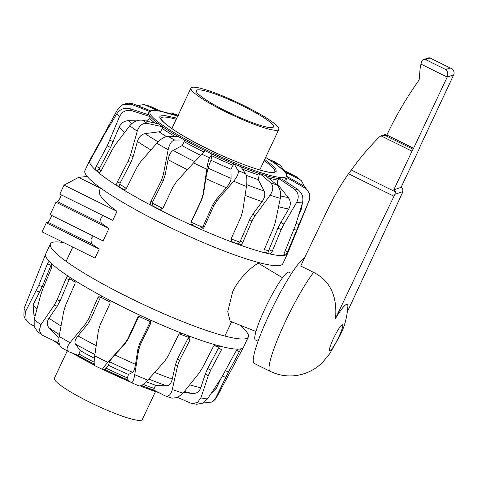 <?xml version="1.0" encoding="UTF-8"?>
<svg xmlns="http://www.w3.org/2000/svg" width="478" height="478" viewBox="0 0 478 478"><rect width="100%" height="100%" fill="white"/><g stroke="black" fill="none" stroke-linecap="round" stroke-linejoin="round"><path stroke-width="0.72" d="M255.945 331.469L230.121 321.24L227.761 311.572L232.702 291.682C239.962 275.979 255.15 264.394 258.066 263.474L258.712 263.426L282.534 277.79M291.556 273.524L288.915 272.215A37.78 5.324 116.3 0 0 288.073 272.221A37.78 5.324 116.3 0 0 266.204 306.105A37.78 5.324 116.3 0 0 255.377 339.924L258.024 341.232M117.008 211.336L112.76 220.364L59.798 194.134L64.052 185.106L117.008 211.336C103.738 201.596 97.894 194.618 99.478 190.393L100.601 188.009M102.901 215.482L101.175 217.562L100.649 219.193L101.031 222.533L102.017 223.704A87.749 12.243 25.2 0 0 108.936 228.49L103.087 240.918L50.13 214.688L55.98 202.26L108.936 228.49M93.228 236.036L91.501 238.122L90.975 239.753L91.358 243.087L92.35 244.258A87.749 12.243 25.2 0 0 99.263 249.044L95.014 258.072L42.058 231.842L46.306 222.814L99.263 249.044M51.684 215.459A4.535 0.639 -63.7 0 1 49.766 219.713A4.535 0.639 -63.7 0 1 47.925 222.258L46.306 222.814M61.357 194.905A4.535 0.639 -63.7 0 1 59.439 199.153A4.535 0.639 -63.7 0 1 57.599 201.704L55.98 202.26M87.211 176.472L78.607 177.374L64.052 185.106M100.505 188.218L78.607 177.374M63.933 242.681A109.337 15.254 25.2 0 0 50.68 243.511A109.337 15.254 25.2 0 0 50.435 243.911L45.679 254.021A109.337 15.254 25.2 0 0 45.649 254.099A109.337 15.254 25.2 0 0 45.637 254.123A109.337 15.254 25.2 0 0 49.527 261.651A109.337 15.254 25.2 0 0 51.779 263.832A109.337 15.254 25.2 0 0 69.167 276.828A109.337 15.254 25.2 0 0 73.959 279.917A109.337 15.254 25.2 0 0 101.85 296.103A109.337 15.254 25.2 0 0 108.363 299.575C109.964 300.626 110.448 302.072 109.809 303.924L100.159 324.825L98.384 330.794L94.722 355.871A106.337 14.836 25.2 0 0 101.228 359.121A106.337 14.836 25.2 0 0 107.825 362.342L124.567 343.724L127.973 338.561L137.634 317.637L139.367 316.048L141.93 316.155A109.337 15.254 25.2 0 0 149.028 319.412A109.337 15.254 25.2 0 0 182.471 333.519A109.337 15.254 25.2 0 0 188.935 335.986A109.337 15.254 25.2 0 0 216.468 345.182A109.337 15.254 25.2 0 0 221.177 346.436A109.337 15.254 25.2 0 0 238.044 349.131A109.337 15.254 25.2 0 0 240.177 348.964A109.337 15.254 25.2 0 0 243.302 347.53A109.337 15.254 25.2 0 0 243.493 347.231A109.337 15.254 25.2 0 0 243.547 347.13L248.303 337.02A109.337 15.254 25.2 0 0 239.705 325.034M215.554 398.311A106.337 14.836 25.2 0 0 216.426 397.588A106.337 14.836 25.2 0 0 216.618 397.296L215.5 399.022L212.22 402.046L215.554 398.311L228.412 372.093L239.406 351.647C240.297 349.938 240.554 349.042 240.177 348.964L240.273 348.97M108.363 299.575A109.337 15.254 25.2 0 0 135.113 312.953A109.337 15.254 25.2 0 0 141.93 316.155M50.435 243.911A109.337 15.254 25.2 0 0 141.374 303.56A109.337 15.254 25.2 0 0 248.058 337.42A109.337 15.254 25.2 0 0 248.303 337.02M188.935 335.986L189.467 336.261L190.113 339.804L179.573 360.322L177.505 366.052L172.295 389.534C170.825 394.894 168.399 396.991 165.018 395.814L153.91 390.078A916.135 524.426 -91.8 0 0 154.227 388.471C154.639 386.63 155.41 385.662 156.539 385.567A79.39 11.078 -154.8 0 1 146.28 381.773M149.028 319.412L150.217 320.32L150.6 323.6L140.478 344.285L138.626 350.165L134.742 374.668C133.744 380.327 132.585 382.98 131.265 382.615L127.082 379.568A916.135 206.281 -84.2 0 0 127.333 377.895L128.504 374.465L132.675 372.344C133.798 371.537 134.742 368.867 135.507 364.338L137.879 349.245L139.731 343.371L149.847 322.686L150.158 321.539L149.865 319.949M124.567 343.724L125.26 343.467L114.947 354.921C111.858 358.386 110.065 360.669 109.587 361.774L108.404 365.264L106.11 368.174A916.135 80.161 132.9 0 0 104.969 369.434L102.555 369.464C102.208 369.07 103.965 366.692 107.825 362.342M94.423 358.279A79.39 11.078 -154.8 0 1 80.19 350.601L79.037 354.037A916.135 420.114 138.8 0 0 77.962 355.303L68.569 351.647C66.143 350.159 66.633 347.183 70.039 342.708L85.49 323.917L88.693 318.707L97.918 297.555L99.609 295.93L101.85 296.103M58.836 340.366L58.376 341.125A916.135 681.048 151.5 0 0 57.432 342.427L42.817 335.454L37.499 331.648L34.189 326.42L34.177 319.591A106.337 14.836 25.2 0 0 37.374 322.058A106.337 14.836 25.2 0 0 40.965 324.664L39.262 330.34L41.759 334.833M212.22 402.046L202.989 403.008M220.914 378.654L216.086 388.692L211.294 393.245M221.445 346.544L221.177 346.436C222.222 346.885 222.336 347.978 221.529 349.723L210.673 370.163L208.3 375.72L200.88 397.899A106.337 14.836 25.2 0 0 207.464 398.951L221.457 377.817L235.505 351.951L238.044 349.131M207.464 398.951L202.642 403.187L196.613 404.28L190.316 403.002L177.702 397.457M219.79 345.666L207.661 368.484L205.289 374.047L200.784 387.724C199.254 391.781 196.53 393.705 192.622 393.502L183.576 392.462M200.88 397.899L197.42 402.53L192.114 403.563M172.295 389.534A106.337 14.836 25.2 0 0 183.044 393.125L198.985 373.228L202.385 367.94L212.931 347.422C213.953 345.731 215.136 344.985 216.468 345.182M183.044 393.125L177.541 397.535L171.978 398.192L165.018 395.814M188.44 335.801L188.057 338.382L177.511 358.906L175.45 364.636L172.283 379.108C171.208 383.422 169.332 385.668 166.649 385.842L156.539 385.567M45.649 254.099L24.121 308.388L23.9 315.803L24.993 318.456L26.165 320.445L29.744 323.69L34.093 326.062M24.121 308.388A106.337 14.836 25.2 0 0 24.647 309.762A106.337 14.836 25.2 0 0 25.639 311.339L26.165 320.445M35.109 315.964L33.854 314.405L33.078 304.88L42.201 286.758L51.457 264.25A105.453 14.71 25.2 0 0 52.174 265.003M25.639 311.339L38.76 285.247L47.513 263.772C48.29 262.01 48.959 261.305 49.527 261.651L49.395 261.562M51.678 263.742L51.457 264.25M51.779 263.832L51.63 267.752L42.727 289.082L40.678 295.034L34.177 319.591M58.949 337.785L48.989 327.723C46.665 325.076 46.665 321.903 48.995 318.211L57.223 306.243L60.12 300.919L69.609 278.59A105.453 14.71 25.2 0 0 75.142 282.193M40.965 324.664L54.241 305.167L57.133 299.849L66.036 278.519C66.896 276.792 67.936 276.23 69.167 276.828L68.82 276.654M70.535 277.318L69.609 278.59M73.959 279.917C75.16 280.885 75.44 282.301 74.807 284.165L65.582 305.293L63.741 311.292L59.153 336.387C58.304 342.344 59.326 346.203 62.218 347.96M61.782 347.745L68.569 351.647M80.19 350.601L75.399 344.052C74.317 342.152 75.171 339.44 77.956 335.909L87.498 324.365L90.701 319.155L100.577 297.047A105.453 14.71 25.2 0 0 110.089 302.126M101.904 296.139L100.577 297.047M94.722 355.871C93.939 361.738 93.999 365.013 94.907 365.688M94.811 365.658L102.555 369.464M125.26 343.467L128.666 338.305L138.315 317.404L139.707 315.946M139.068 385.925L131.265 382.615M134.742 374.668A106.337 14.836 25.2 0 0 141.321 377.483A106.337 14.836 25.2 0 0 147.798 380.177C143.729 384.545 140.759 386.427 138.889 385.83M147.798 380.177L164.713 361.165L168.19 355.979L178.306 335.293C179.334 333.62 180.72 333.029 182.471 333.519M264.704 159.449L272.854 165.746L275.77 169.063L276.278 171.202L274.742 172.289C270.417 175.163 232.141 161.552 204.668 147.373C176.029 133.482 152.613 116.226 161.803 115.79L165.221 115.652L176.806 118.09M287.224 176.609L304.576 186.486L309.84 193.931L309.81 198.203L309.051 200.856A106.337 14.836 -154.8 0 1 308.77 201.352L287.547 251.804L285.79 255.019A109.337 15.254 -154.8 0 1 285.019 255.252A109.337 15.254 -154.8 0 1 284.129 255.425A109.337 15.254 -154.8 0 1 269.353 253.884A109.337 15.254 -154.8 0 1 265.027 252.85A109.337 15.254 -154.8 0 1 238.964 244.646A109.337 15.254 -154.8 0 1 232.72 242.352A109.337 15.254 -154.8 0 1 199.87 228.908A109.337 15.254 -154.8 0 1 192.789 225.747C191.069 224.762 190.543 223.34 191.206 221.475L201.226 200.372L203.048 194.373L206.795 169.254A106.337 14.836 -154.8 0 1 200.133 166.087A106.337 14.836 -154.8 0 1 193.536 162.867L176.561 181.61L173.09 186.814L163.058 207.942L162.209 209.017L158.833 209.382A109.337 15.254 -154.8 0 1 152.141 205.904A109.337 15.254 -154.8 0 1 122.948 189.455A109.337 15.254 -154.8 0 1 117.803 186.259A109.337 15.254 -154.8 0 1 98.42 172.564A109.337 15.254 -154.8 0 1 95.708 170.204A109.337 15.254 -154.8 0 1 89.488 161.63A109.337 15.254 -154.8 0 1 89.679 160.518A109.337 15.254 -154.8 0 1 89.697 160.477A109.337 15.254 -154.8 0 1 89.75 160.375A109.337 15.254 -154.8 0 1 89.774 160.333M90.234 160.793L89.75 160.375M89.679 160.518L117.713 109.283L122.912 104.533L131.193 104.264A96.496 13.462 -154.8 0 1 132.024 103.995A96.496 13.462 -154.8 0 1 133.021 103.816L150.558 110.806M193.536 162.867L205.325 150.833A76.552 10.677 -154.8 0 0 212.118 154.107L212.118 154.125A76.552 10.677 25.2 0 0 234.166 163.966A916.135 336.966 -49.9 0 1 233.031 165.263L230.97 169.194L231.083 178.33C230.934 180.905 229.338 184.036 226.297 187.705L216.086 199.619L212.716 204.925L203.162 226.237L202.463 227.229L199.422 228.442A107.616 15.009 -154.8 0 1 192.998 225.574L192.789 225.747A109.337 15.254 -154.8 0 1 165.412 212.716A109.337 15.254 -154.8 0 1 158.833 209.382L159.043 209.209A107.616 15.009 -154.8 0 1 152.972 206.06L152.309 203.06L152.649 201.895L163.112 181.019L165.125 175.056L168.071 159.646C169.069 154.992 170.76 151.908 173.138 150.409L182.094 145.641L184.173 141.715A916.135 441.815 100.4 0 1 184.472 140.018A76.552 10.677 25.2 0 0 205.313 150.845M309.051 200.856L287.607 253.483A109.337 15.254 -154.8 0 1 287.565 253.585L282.809 263.695A109.337 15.254 -154.8 0 1 280.263 265.362A109.337 15.254 -154.8 0 1 168.961 226.919A109.337 15.254 -154.8 0 1 84.941 170.586L89.697 160.477M264.137 160.65A62.977 8.783 -154.8 0 1 274.802 171.817L274.031 172.211C268.098 174.572 229.261 160.536 198.454 144.183C182.435 135.77 171.142 128.731 164.587 123.067C157.997 116.232 161.881 118.956 160.835 118.191L160.835 118.191A62.977 8.783 -154.8 0 1 162.293 117.253A62.977 8.783 -154.8 0 1 176.239 119.285M146.328 121.101L149.674 118.281A916.135 878.887 81.6 0 1 150.265 116.68L150.271 116.662A76.552 10.677 -154.8 0 1 149.022 114.947L130.416 108.775C124.674 107.395 120.199 108.972 116.991 113.513L105.017 133.529L89.511 161.678M124.155 189.754L123.778 189.605A107.616 15.009 -154.8 0 1 119.112 186.707L120.098 183.074L130.9 162.406L133.201 156.545L137.395 141.506C138.829 137.001 141.392 134.378 145.085 133.643L159.019 131.803C160.572 131.474 161.624 130.351 162.173 128.439A916.135 719.354 98.2 0 1 162.592 126.772L162.598 126.754A76.552 10.677 -154.8 0 1 158.72 124.011L142.803 120.271C137.801 119.584 133.428 121.424 129.699 125.804L115.234 144.882L111.989 150.08L101.187 170.748C100.189 172.421 99.263 173.024 98.42 172.564L98.665 172.701M184.472 140.018L184.472 140A76.552 10.677 -154.8 0 1 178.635 136.708L168.035 136.308C164.557 136.594 160.805 138.913 156.772 143.263L140.544 161.893L137.114 167.055L126.64 187.956L124.937 189.581L123.778 189.605M234.166 163.966L234.178 163.948A76.552 10.677 -154.8 0 0 240.751 166.643L245.596 173.687A96.496 13.462 -154.8 0 1 238.11 170.622L234.178 163.948M246.295 175.342A79.39 11.078 25.2 0 0 258.216 179.609L259.136 175.163A916.135 642.557 -49.1 0 0 260.193 173.801L260.205 173.789A76.552 10.677 -154.8 0 0 265.415 175.432L276.78 184.831A96.496 13.462 -154.8 0 1 273.864 183.934A96.496 13.462 -154.8 0 1 270.841 182.966L260.205 173.789M276.571 184.663A79.39 11.078 25.2 0 0 278.059 184.92C277.007 183.427 276.983 181.825 277.981 180.11A916.135 843.419 -40.3 0 0 278.889 178.664L278.901 178.647A76.552 10.677 -154.8 0 0 281.853 178.957L297.645 189.36A96.496 13.462 -154.8 0 1 296.037 189.228A96.496 13.462 -154.8 0 1 294.275 189.007L278.901 178.647M149.62 111.47L131.193 104.264M268.319 159.09L274.48 161.719A96.496 13.462 -154.8 0 1 277.371 163.488A96.496 13.462 -154.8 0 1 280.138 165.227L272.687 161.97M283.842 170.425L280.777 165.573L274.48 161.719M176.98 115.79L172.008 113.119A96.496 13.462 -154.8 0 1 175.396 114.35A96.496 13.462 -154.8 0 1 178.091 115.353M168.041 113.047L172.008 113.119M137.359 105.548L143.848 104.598L146.358 105.172L150.158 106.241L161.319 111.398M157.919 110.782L145.402 105.106A96.496 13.462 -154.8 0 1 147.708 105.638A96.496 13.462 -154.8 0 1 150.158 106.241M143.848 104.598L145.402 105.106M122.912 104.533L128.068 103.14L133.021 103.816M150.271 116.662L131.832 110.729A96.496 13.462 -154.8 0 1 130.416 108.775M99.328 172.672A107.616 15.009 -154.8 0 1 97.273 170.873L99.143 169.003L110.615 147.385L119.07 127.273C121.024 122.989 124.25 120.785 128.749 120.659L136.403 120.874M97.273 170.873L95.708 170.204C95.182 169.469 95.355 168.214 96.233 166.434L107.209 145.927L119.416 116.859C122.057 111.529 126.198 109.486 131.832 110.729M162.598 126.754L147.218 123.39A96.496 13.462 -154.8 0 1 142.803 120.271M119.112 186.707L117.803 186.259C116.638 185.303 116.453 183.911 117.247 182.094L128.044 161.427L130.351 155.565L137.264 131.151C139.218 125.517 142.54 122.93 147.218 123.39M280.777 165.573L280.138 165.227M283.191 170.102L296.384 176.711A96.496 13.462 -154.8 0 1 297.955 178.037A96.496 13.462 -154.8 0 1 299.365 179.304L285.049 172.014M304.51 186.45L301.391 180.726L296.384 176.711M301.391 180.726L299.365 179.304M308.77 201.352C310.724 195.717 309.254 191.17 304.367 187.717L287.039 177.691A916.135 904.824 38.8 0 1 286.298 179.244L285.868 181.604M302.383 203.156L301.528 208.689L298.631 215.369M287.565 253.585A109.337 15.254 -154.8 0 1 285.79 255.019L283.998 254.105M284.129 255.425C283.699 255.318 283.824 254.362 284.512 252.545L295.476 225.305L302.466 202.893C303.751 197.426 302.144 192.915 297.645 189.36M302.466 202.893A106.337 14.836 -154.8 0 1 299.79 202.708A106.337 14.836 -154.8 0 1 296.701 202.29C299.342 196.966 298.529 192.538 294.275 189.007M278.059 184.92L288.288 197.539C290.809 201.047 290.959 204.883 288.736 209.035L280.831 222.419L278.005 228.048L268.576 250.651A105.453 14.71 -154.8 0 1 264.256 249.659M296.701 202.29L283.95 224.104L281.13 229.739L272.269 251.267C271.432 253.065 270.458 253.938 269.353 253.884L267.919 253.107L268.576 250.651M265.027 252.85C263.946 252.384 263.719 251.225 264.364 249.379L273.506 227.916L275.382 222.061L280.293 198.376C281.195 192.634 280.018 188.117 276.78 184.831M280.293 198.376A106.337 14.836 -154.8 0 1 275.358 196.876A106.337 14.836 -154.8 0 1 270.124 195.173C273.41 190.184 273.649 186.115 270.841 182.966M258.216 179.609L264.113 191.003C265.487 194.176 264.824 197.719 262.123 201.614L252.808 214.186L249.665 219.641L239.878 242.131A105.453 14.71 -154.8 0 1 231.167 238.946M270.124 195.173L255.055 215.662L251.912 221.117L242.77 242.585C241.85 244.342 240.583 245.029 238.964 244.646L237.93 243.965L239.878 242.131M237.93 243.965A107.616 15.009 -154.8 0 1 232.272 241.886L231.531 241.414M232.272 241.886L232.72 242.352L231.812 241.754L231.358 238.391L240.918 217.078L242.693 211.121L246.457 186.48C247.228 180.565 246.941 176.298 245.596 173.687M246.457 186.48A106.337 14.836 -154.8 0 1 233.628 181.228C237.417 176.543 238.91 173.012 238.11 170.622M233.628 181.228L217.066 200.629L213.696 205.934L204.142 227.247C203.156 228.968 201.734 229.518 199.87 228.908L199.422 228.442M192.998 225.574L191.355 222.276L191.66 221.105L201.68 200.001L203.503 194.002L205.797 178.557L208.055 168.059L210.929 160.255L211.874 155.816A916.135 94.256 99 0 1 212.118 154.125M212.118 154.107L209.484 157.848A96.496 13.462 -154.8 0 1 205.6 155.995A96.496 13.462 -154.8 0 1 201.746 154.119M206.795 169.254C207.727 163.297 208.623 159.497 209.484 157.848M162.813 208.516L159.043 209.209M152.972 206.06L152.141 205.904C150.558 204.859 150.122 203.413 150.839 201.567L161.301 180.69L163.315 174.727L168.172 149.686C169.523 143.83 171.692 140.622 174.685 140.06A96.496 13.462 -154.8 0 1 171.315 138.178A96.496 13.462 -154.8 0 1 168.035 136.308M184.472 140L174.685 140.06M265.66 157.411L275.232 163.739L283.651 170.544L286.346 173.705L287.099 177.565A76.552 10.677 -154.8 0 1 287.039 177.691A76.552 10.677 25.2 0 1 285.3 178.772A76.552 10.677 25.2 0 1 281.883 178.975M242.878 105.997A42.632 5.945 25.2 0 0 196.309 90.587A42.632 5.945 25.2 0 0 226.889 111.488A42.632 5.945 25.2 0 0 273.458 126.897A42.632 5.945 25.2 0 0 242.878 105.997M243.995 105.614A48.571 6.776 25.2 0 0 190.937 88.06A48.571 6.776 25.2 0 0 225.771 111.87A48.571 6.776 25.2 0 0 278.829 129.424A48.571 6.776 25.2 0 0 243.995 105.614M155.481 391.554L142.307 419.547A48.571 6.776 -154.8 0 1 89.255 401.992A48.571 6.776 -154.8 0 1 54.414 378.188L67.243 350.924M313.628 272.4C330.107 280.676 337.408 296.013 335.538 318.426A34.858 4.911 -63.7 0 1 346.502 304.384A34.858 4.911 -63.7 0 1 347.888 306.243C347.106 317.488 344.351 327.49 339.613 336.249L329.724 353.738L322.536 362.39C317.547 367.367 311.62 371.065 304.767 373.491C292.9 377.381 281.321 376.64 270.022 371.263A59.362 8.365 -63.7 0 1 281.285 330.561A59.362 8.365 -63.7 0 1 313.628 272.4L300.698 266.001A2479.314 349.34 -63.7 0 1 327.926 209.053C333.68 196.966 340.533 185.189 348.474 173.723L351.348 170.037A255.413 250.341 71.1 0 1 378.821 137.521A6.477 6.345 71.1 0 1 381.109 135.883L387.497 133.685M270.022 371.263L254.224 363.441A59.362 8.365 -63.7 0 1 270.351 312.14A59.362 8.365 -63.7 0 1 304.773 257.445M347.566 311.345A2479.314 349.34 116.3 0 0 402.082 193.482A5.395 0.759 116.3 0 0 402.906 191.576L402.763 189.39A3.238 3.173 -108.9 0 0 401.078 187.364L419.284 148.682A2.157 0.305 116.3 0 0 419.869 146.949L453.676 74.873C454.662 72.166 453.747 69.991 450.945 68.348L429.722 57.838L428.885 57.778L423.49 59.631L425.575 59.577L445.693 69.543C447.844 71.479 448.346 74 447.193 77.095L413.123 149.267A2.157 0.305 116.3 0 0 411.994 151.179L393.788 189.862A3.238 3.173 71.1 0 1 395.479 191.893L394.977 194.301A5.395 0.759 116.3 0 0 393.986 196.261A2479.314 349.34 116.3 0 0 335.538 318.426M411.994 151.179L381.109 135.883L385.405 135.537L386.391 135.86L386.857 135.023A360.992 353.828 71.1 0 1 418.16 81.374A8.634 8.461 -108.9 0 0 419.672 76.42A55.394 54.295 71.1 0 1 420.945 64.094L421.937 60.837L423.49 59.631M351.348 170.037L395.479 191.893M348.474 173.723L393.986 196.261M401.078 187.364L393.788 189.862M92.35 244.258L47.925 222.258M102.017 223.704L57.599 201.704M53.924 340.766A75.47 10.528 25.2 0 0 59.678 345.008M72.626 353.236A75.47 10.528 25.2 0 0 94.501 365.24L72.537 353.2M130.375 381.97L102.907 369.464A75.47 10.528 25.2 0 0 130.333 381.94M140.203 385.949A75.47 10.528 25.2 0 0 158.821 392.629M153.91 390.078A76.552 10.677 -154.8 0 1 141.464 385.477M127.082 379.568A76.552 10.677 -154.8 0 1 104.969 369.434M94.256 364.087A76.552 10.677 -154.8 0 1 77.962 355.303M59.266 343.718A76.552 10.677 -154.8 0 1 57.432 342.427M225.688 377.489L222.593 376.013M208.3 375.72L205.289 374.047M192.622 393.502A95.964 13.384 -154.8 0 1 184.371 391.488M177.505 366.052L175.45 364.636M36.22 290.72L39.656 292.231M38.76 285.247L42.201 286.758M50.955 265.284L47.513 263.772M54.241 305.167L57.223 306.243M57.133 299.849L60.12 300.919M69.023 279.588L66.036 278.519M59.153 336.387A106.337 14.836 25.2 0 0 70.039 342.708M85.49 323.917L87.498 324.365M88.693 318.707L90.701 319.155M99.92 298.027L97.912 297.579M127.973 338.561L128.666 338.305M138.315 317.404L137.622 317.661M139.014 316.436A105.453 14.71 25.2 0 0 150.158 321.539M150.6 323.6L149.847 322.686M140.478 344.285L139.731 343.371M138.626 350.165L137.879 349.245M228.412 372.093L225.532 370.725M239.406 351.647L236.586 350.302M210.673 370.163L207.661 368.484M221.529 349.723L218.512 348.05M214.311 345.773A105.453 14.71 25.2 0 0 218.936 346.974M179.573 360.322L177.511 358.906M190.113 339.804L188.057 338.382M179.543 333.895A105.453 14.71 25.2 0 0 188.41 337.271M114.947 354.921A103.051 14.376 25.2 0 0 135.507 364.338M109.587 361.774A95.964 13.384 25.2 0 0 132.675 372.344M108.404 365.264A79.39 11.078 25.2 0 0 128.504 374.465M106.11 368.174A76.552 10.677 25.2 0 0 127.333 377.895M79.037 354.037A76.552 10.677 25.2 0 0 94.178 362.21M94.919 354.503A95.964 13.384 -154.8 0 1 75.399 344.052M96.203 345.654A103.051 14.376 -154.8 0 1 77.956 335.909M58.985 337.486A79.39 11.078 -154.8 0 1 58.489 337.133M58.376 341.125A76.552 10.677 25.2 0 0 58.896 341.495M59.463 334.636A95.964 13.384 -154.8 0 1 48.989 327.723M61.017 326.02A103.051 14.376 -154.8 0 1 48.995 318.211M36.955 308.902A103.051 14.376 -154.8 0 1 33.078 304.88M216.086 388.692A103.051 14.376 -154.8 0 1 214.013 389.164M200.784 387.724A103.051 14.376 -154.8 0 1 189.724 384.844M143.203 384.408A76.552 10.677 25.2 0 0 154.227 388.471M166.649 385.842A95.964 13.384 -154.8 0 1 148.778 379.084M172.283 379.108A103.051 14.376 -154.8 0 1 154.723 372.422M286.298 179.244A76.552 10.677 -154.8 0 1 284.607 180.248A76.552 10.677 -154.8 0 1 283.998 180.367M265.654 157.429A75.47 10.528 -154.8 0 1 284.804 177.326A75.47 10.528 -154.8 0 1 202.248 147.965A75.47 10.528 -154.8 0 1 151.741 110.753A75.47 10.528 -154.8 0 1 177.756 116.07L160.232 111.177L152.046 110.496L151.03 110.675L148.55 112.414A76.552 10.677 25.2 0 0 149.005 114.941M150.265 116.68A76.552 10.677 25.2 0 0 158.678 124.005M162.592 126.772A76.552 10.677 25.2 0 0 178.599 136.708M240.769 166.667A76.552 10.677 25.2 0 0 260.193 173.801M265.451 175.456A76.552 10.677 25.2 0 0 278.889 178.664M105.393 131.319L106.104 131.671M109.862 140.215L113.262 141.667M128.749 120.659A95.964 13.384 25.2 0 0 131.773 123.623M130.351 155.565L133.201 156.545M304.576 186.486A96.496 13.462 -154.8 0 1 304.558 187.143A96.496 13.462 -154.8 0 1 304.367 187.717M298.768 224.505L296.127 223.28M296.3 230.294L294.066 229.261M285.252 250.735L287.547 251.804M283.95 224.104L280.831 222.419M281.13 229.739L278.005 228.048M269.144 249.582L272.269 251.267M267.919 253.107A107.616 15.009 -154.8 0 1 264.256 252.235M255.055 215.662L252.808 214.186M251.912 221.117L249.665 219.641M240.524 241.103L242.77 242.585M217.066 200.629L216.086 199.619M213.696 205.934L212.716 204.925M203.162 226.237L204.142 227.247M202.463 227.229A105.453 14.71 -154.8 0 1 191.355 222.276M191.206 221.475L191.66 221.105M201.226 200.372L201.68 200.001M203.048 194.373L203.503 194.002M162.729 208.474A105.453 14.71 -154.8 0 1 152.309 203.06M150.839 201.567L152.649 201.895M161.301 180.69L163.112 181.019M163.315 174.727L165.125 175.056M168.172 149.686A106.337 14.836 -154.8 0 1 162.353 146.447A106.337 14.836 -154.8 0 1 156.772 143.263M119.416 116.859A106.337 14.836 -154.8 0 1 116.991 113.513M137.264 131.151A106.337 14.836 -154.8 0 1 129.699 125.804M300.519 209.292A103.051 14.376 25.2 0 0 301.528 208.689M98.946 172.743L98.42 172.564M102.394 136.857L102.967 137.144M91.429 157.292L92.015 157.585M107.209 145.927L110.615 147.385M96.233 166.434L99.633 167.892M101.151 170.819A105.453 14.71 -154.8 0 1 99.143 169.003M128.044 161.427L130.9 162.406M117.247 182.094L120.098 183.074M126.377 188.386A105.453 14.71 -154.8 0 1 119.691 184.215M187.37 169.678A103.051 14.376 -154.8 0 1 168.071 159.646M194.683 161.606A95.964 13.384 -154.8 0 1 173.138 150.409M200.593 155.266A79.39 11.078 -154.8 0 1 182.094 145.641M204.022 152.034A76.552 10.677 -154.8 0 1 184.173 141.715M210.929 160.255A79.39 11.078 25.2 0 0 230.97 169.194M233.031 165.263A76.552 10.677 -154.8 0 1 211.874 155.816M208.055 168.059A95.964 13.384 25.2 0 0 231.083 178.33M205.797 178.557A103.051 14.376 25.2 0 0 226.297 187.705M259.136 175.163A76.552 10.677 -154.8 0 1 242.43 169.081M246.684 184.663A95.964 13.384 25.2 0 0 264.113 191.003M245.112 195.388A103.051 14.376 25.2 0 0 262.123 201.614M277.981 180.11A76.552 10.677 -154.8 0 1 268.552 178.025M280.604 195.914A95.964 13.384 25.2 0 0 288.288 197.539M278.608 206.711A103.051 14.376 25.2 0 0 288.736 209.035M147.708 114.511A76.552 10.677 -154.8 0 1 147.857 113.895L147.511 114.445M154.89 123.115A76.552 10.677 -154.8 0 1 149.674 118.281M119.07 127.273A103.051 14.376 25.2 0 0 124.686 132.346M175.139 136.577A76.552 10.677 -154.8 0 1 162.173 128.439M159.019 131.803A79.39 11.078 25.2 0 0 166.368 136.529M145.085 133.643A95.964 13.384 25.2 0 0 158.11 141.847M137.395 141.506A103.051 14.376 25.2 0 0 150.923 149.943M329.969 350.804A14.573 2.055 -63.7 0 1 333.381 338.687A14.573 2.055 -63.7 0 1 342.254 324.693A14.573 2.055 -63.7 0 1 338.842 336.811A14.573 2.055 -63.7 0 1 329.969 350.804M420.945 64.094L447.193 77.095L453.676 74.873M386.857 135.023L413.685 148.305M385.405 135.537L413.123 149.267M402.906 191.576L394.977 194.301M450.151 68.013L445.693 69.543M430.027 58.047L425.575 59.577M66.095 261.335L72.805 247.072M224.893 336.064L231.597 321.825M258.992 263.599L259.399 262.739M158.929 392.683L140.179 385.955M59.696 345.05L53.769 340.695M216.618 397.296L243.493 347.231M178.509 115.479L171.548 112.916M147.857 113.895L148.55 112.414M190.937 88.06L171.853 128.606M278.829 129.424L259.751 169.971M450.945 68.348L429.722 57.832"/></g></svg>
